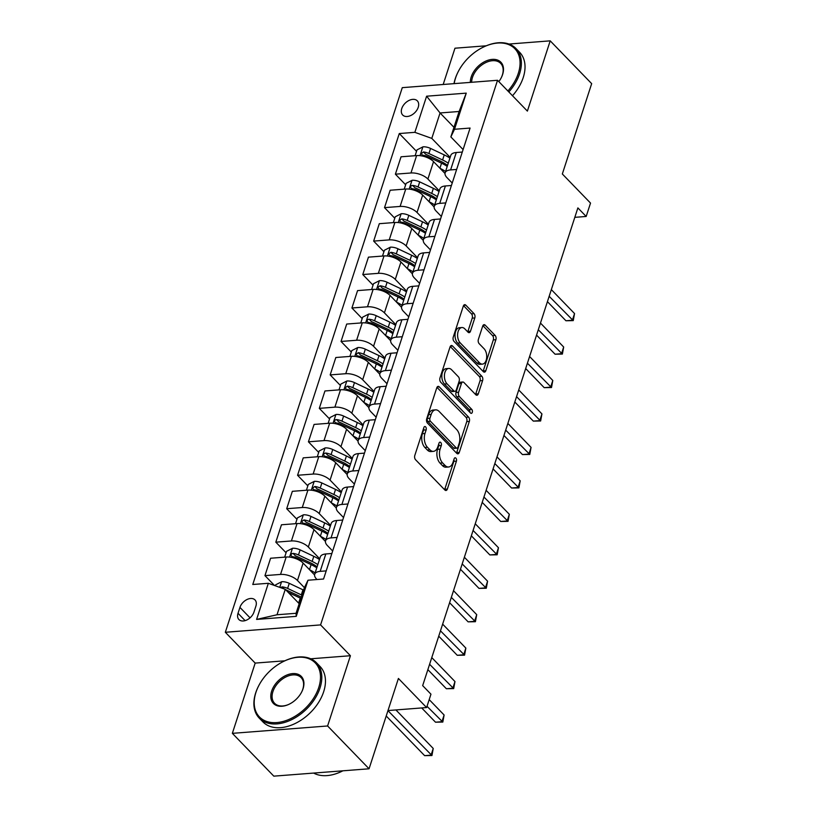 <?xml version="1.0" encoding="UTF-8"?>
<svg xmlns="http://www.w3.org/2000/svg" width="817" height="817" viewBox="0 0 817 817"><rect width="100%" height="100%" fill="white"/><g stroke="black" fill="none" stroke-linecap="round" stroke-linejoin="round"><path stroke-width="1.23" d="M425.606 426.872A2.185 1.277 85.6 0 0 424.84 426.525A2.185 1.277 85.6 0 0 423.87 427.536L414.801 455.447A3.125 1.828 85.6 0 0 415.577 459.746L444.877 490.006A3.125 1.828 85.6 0 0 445.98 490.486A3.125 1.828 85.6 0 0 447.359 489.056L456.427 461.145A2.185 1.277 85.6 0 0 455.886 458.133A2.185 1.277 85.6 0 0 455.12 457.786A2.185 1.277 85.6 0 0 454.15 458.786L452.975 462.402A9.998 5.852 85.6 0 1 448.543 466.997A9.998 5.852 85.6 0 1 445.04 465.435L442.6 462.912A9.998 5.852 85.6 0 1 440.118 449.125L441.292 445.51A2.185 1.277 85.6 0 0 440.751 442.497A2.185 1.277 85.6 0 0 439.985 442.16A2.185 1.277 85.6 0 0 439.015 443.161L437.841 446.776A9.998 5.852 85.6 0 1 433.398 451.362A9.998 5.852 85.6 0 1 429.895 449.799L427.454 447.277A9.998 5.852 85.6 0 1 424.973 433.5L426.147 429.885A2.185 1.277 85.6 0 0 425.606 426.872M401.76 108.559A10.182 6.75 -44.1 0 0 402.679 115.013A10.182 6.75 -44.1 0 0 411.063 115.371A10.182 6.75 -44.1 0 0 418.233 107.293A10.182 6.75 -44.1 0 0 417.313 100.838A10.182 6.75 -44.1 0 0 408.939 100.481A10.182 6.75 -44.1 0 0 401.76 108.559M474.8 317.946A3.125 1.828 85.6 0 0 474.034 313.646L465.802 305.16A3.125 1.828 85.6 0 0 464.71 304.67A3.125 1.828 85.6 0 0 463.321 306.099L453.251 337.094A3.125 1.828 85.6 0 0 454.027 341.404L483.337 371.653A3.125 1.828 85.6 0 0 484.43 372.143A3.125 1.828 85.6 0 0 485.819 370.714L495.888 339.709A3.125 1.828 85.6 0 0 495.112 335.409L485.186 325.156A3.125 1.828 85.6 0 0 484.083 324.666A3.125 1.828 85.6 0 0 482.704 326.095L478.384 339.361A3.125 1.828 85.6 0 0 479.16 343.671L484.093 348.757A8.354 4.892 85.6 0 1 486.646 357.948A8.354 4.892 85.6 0 1 482.449 364.116A8.354 4.892 85.6 0 1 479.518 362.809L460.226 342.895A8.354 4.892 85.6 0 1 457.673 333.714A8.354 4.892 85.6 0 1 461.871 327.535A8.354 4.892 85.6 0 1 464.791 328.842L468.008 332.162A3.125 1.828 85.6 0 0 469.101 332.652A3.125 1.828 85.6 0 0 470.49 331.212L474.8 317.946L472.226 318.15A3.125 1.828 85.6 0 0 471.45 313.84L463.515 305.64M284.888 660.8L255.18 663.098L232.355 733.349L327.597 725.976L369.059 768.787L398.41 678.457L426.607 707.563L430.957 694.184L422.665 685.626L577.885 207.906L586.177 216.464L590.528 203.086L562.331 173.98L591.671 83.651L550.209 40.85L508.93 44.047M327.597 725.976L350.422 655.724L320.57 624.903L497.533 80.28L527.384 111.102L550.209 40.85M439.26 386.85A3.125 1.828 85.6 0 0 438.167 386.37A3.125 1.828 85.6 0 0 436.778 387.799L426.709 418.794A3.125 1.828 85.6 0 0 427.485 423.104L456.785 453.353A3.125 1.828 85.6 0 0 457.877 453.843A3.125 1.828 85.6 0 0 459.266 452.414L469.346 421.409A3.125 1.828 85.6 0 0 468.57 417.099L439.26 386.85L437.156 387.013M439.985 377.944L450.055 346.949A3.125 1.828 85.6 0 1 451.444 345.52A3.125 1.828 85.6 0 1 452.536 346L481.836 376.259A3.125 1.828 85.6 0 1 482.612 380.559L478.302 393.825A3.125 1.828 85.6 0 1 476.914 395.265A3.125 1.828 85.6 0 1 475.821 394.774L463.933 382.509A3.125 1.828 85.6 0 0 462.841 382.019A3.125 1.828 85.6 0 0 461.452 383.449L458.592 392.252A3.125 1.828 85.6 0 0 459.368 396.562L471.746 409.337A2.185 1.277 85.6 0 1 472.41 411.737A2.185 1.277 85.6 0 1 471.317 413.351A2.185 1.277 85.6 0 1 470.551 413.014L440.751 382.254A3.125 1.828 85.6 0 1 439.985 377.944M486.248 45.793L454.967 48.213L443.182 84.488M369.059 768.787L273.818 776.15L232.355 733.349M253.975 612.056L255.895 606.163A9.865 6.536 -44.1 0 0 254.996 599.923A9.865 6.536 -44.1 0 0 246.877 599.576A9.865 6.536 -44.1 0 0 239.932 607.399L238.013 613.291A9.865 6.536 -44.1 0 0 238.911 619.541A9.865 6.536 -44.1 0 0 247.03 619.878A9.865 6.536 -44.1 0 0 253.975 612.056M320.57 624.903L225.329 632.276L402.281 87.654L497.533 80.28M307.989 580.223L296.244 616.355L256.599 619.419L268.344 583.287L285.276 589.343L277.014 614.762L296.06 613.291L304.322 587.872L307.989 580.223L323.563 579.018L470.081 128.065L454.507 129.27L450.851 136.919L459.113 111.49L440.057 112.96L431.795 138.39L450.157 157.344M416.527 151.329L399.288 133.539L252.77 584.492L268.344 583.287M399.288 133.539L414.862 132.334L426.607 96.202L466.252 93.138L454.507 129.27M255.18 663.098L225.329 632.276M574.811 217.342L586.177 216.464M387.983 710.555L426.607 707.563M285.276 589.343L299.185 603.692M453.966 127.319L440.057 112.96L426.607 96.202M405.651 184.785L395.387 174.184L401.045 156.793L416.619 155.587A12.735 5.954 18 0 1 433.551 161.633L444.999 173.459M395.387 174.184L410.961 172.979A12.735 5.954 18 0 1 427.894 179.035L439.291 190.8M394.785 218.231L384.521 207.641L390.169 190.238L405.743 189.033A12.735 5.954 18 0 1 422.675 195.089L434.133 206.915M384.521 207.641L400.095 206.435A12.735 5.954 18 0 1 417.027 212.481L428.425 224.246M383.919 251.687L373.655 241.097L379.302 223.695L394.877 222.49A12.735 5.954 18 0 1 411.809 228.546L423.267 240.372M373.655 241.097L389.229 239.892A12.735 5.954 18 0 1 406.151 245.937L417.548 257.702M373.042 285.143L362.779 274.543L368.436 257.151L384.01 255.946A12.735 5.954 18 0 1 400.943 262.002L412.391 273.818M362.779 274.543L378.353 273.338A12.735 5.954 18 0 1 395.285 279.394L406.682 291.158M362.176 318.599L351.913 307.999L357.56 290.607L373.134 289.402A12.735 5.954 18 0 1 390.066 295.448L401.525 307.274M351.913 307.999L367.487 306.794A12.735 5.954 18 0 1 384.419 312.85L395.816 324.615M351.31 352.045L341.036 341.455L346.694 324.053L362.268 322.848A12.735 5.954 18 0 1 379.2 328.904L390.659 340.73M341.036 341.455L356.61 340.25A12.735 5.954 18 0 1 373.543 346.296L384.94 358.06M340.434 385.501L330.17 374.901L335.828 357.509L351.402 356.304A12.735 5.954 18 0 1 368.324 362.36L379.782 374.186M330.17 374.901L345.744 373.706A12.735 5.954 18 0 1 362.677 379.752L374.074 391.517M329.568 418.958L319.304 408.357L324.952 390.965L340.526 389.76A12.735 5.954 18 0 1 357.458 395.816L368.916 407.632M319.304 408.357L334.878 407.152A12.735 5.954 18 0 1 351.81 413.208L363.208 424.973M318.701 452.414L308.428 441.813L314.085 424.421L329.66 423.216A12.735 5.954 18 0 1 346.592 429.262L358.05 441.088M308.428 441.813L324.002 440.608A12.735 5.954 18 0 1 340.934 446.664L352.331 458.429M307.825 485.86L297.562 475.269L303.219 457.867L318.793 456.662A12.735 5.954 18 0 1 335.716 462.718L347.174 474.544M297.562 475.269L313.136 474.064A12.735 5.954 18 0 1 330.068 480.11L341.465 491.875M296.959 519.316L286.696 508.715L292.343 491.323L307.917 490.118A12.735 5.954 18 0 1 324.849 496.174L336.308 508M286.696 508.715L302.27 507.52A12.735 5.954 18 0 1 319.202 513.566L330.599 525.331M286.093 552.772L275.819 542.171L281.477 524.78L297.051 523.574A12.735 5.954 18 0 1 313.983 529.62L325.432 541.446M275.819 542.171L291.393 540.966A12.735 5.954 18 0 1 308.326 547.022L319.723 558.787M274.512 585.493L264.953 575.628L270.601 558.236L286.175 557.031A12.735 5.954 18 0 1 303.107 563.076L314.565 574.902M264.953 575.628L280.527 574.422A12.735 5.954 18 0 1 297.459 580.478L304.424 587.668M317.016 579.529L316.506 578.998A12.735 5.954 18 0 1 314.698 574.269A12.735 5.954 18 0 1 320.172 571.359L326.197 570.889M332.662 551.005L327.382 545.552A12.735 5.954 18 0 1 325.564 540.813A12.735 5.954 18 0 1 331.038 537.903L337.074 537.433M343.528 517.549L338.248 512.096A12.735 5.954 18 0 1 336.43 507.367A12.735 5.954 18 0 1 341.904 504.446L347.94 503.987M354.404 484.093L349.114 478.639A12.735 5.954 18 0 1 347.307 473.911A12.735 5.954 18 0 1 352.781 470.99L358.806 470.531M365.27 450.647L359.991 445.183A12.735 5.954 18 0 1 358.173 440.455A12.735 5.954 18 0 1 363.647 437.544L369.682 437.075M376.137 417.191L370.857 411.737A12.735 5.954 18 0 1 369.039 406.999A12.735 5.954 18 0 1 374.523 404.088L380.548 403.618M387.013 383.735L381.723 378.281A12.735 5.954 18 0 1 379.915 373.553A12.735 5.954 18 0 1 385.389 370.632L391.414 370.172M397.879 350.279L392.599 344.825A12.735 5.954 18 0 1 390.781 340.097A12.735 5.954 18 0 1 396.255 337.186L402.291 336.716M408.755 316.833L403.465 311.369A12.735 5.954 18 0 1 401.647 306.641A12.735 5.954 18 0 1 407.132 303.73L413.157 303.26M419.621 283.376L414.331 277.923A12.735 5.954 18 0 1 412.524 273.184A12.735 5.954 18 0 1 417.998 270.274L424.033 269.804M430.488 249.92L425.208 244.467A12.735 5.954 18 0 1 423.39 239.738A12.735 5.954 18 0 1 428.864 236.818L434.899 236.358M441.364 216.464L436.074 211.011A12.735 5.954 18 0 1 434.256 206.282A12.735 5.954 18 0 1 439.74 203.372L445.765 202.902M452.23 183.018L446.94 177.555A12.735 5.954 18 0 1 445.132 172.826A12.735 5.954 18 0 1 450.606 169.916L456.642 169.446M463.096 149.562L450.851 136.919M314.698 574.269L320.346 556.877A12.735 5.954 18 0 1 325.82 553.957L331.855 553.497M325.564 540.813L331.212 523.421A12.735 5.954 18 0 1 336.696 520.511L342.721 520.041M336.43 507.367L342.088 489.965A12.735 5.954 18 0 1 347.562 487.055L353.598 486.585M347.307 473.911L352.954 456.509A12.735 5.954 18 0 1 358.428 453.598L364.464 453.129M358.173 440.455L363.82 423.063A12.735 5.954 18 0 1 369.304 420.142L375.33 419.683M369.039 406.999L374.697 389.607A12.735 5.954 18 0 1 380.171 386.696L386.206 386.227M379.915 373.553L385.563 356.151A12.735 5.954 18 0 1 391.037 353.24L397.072 352.77M390.781 340.097L396.439 322.695A12.735 5.954 18 0 1 401.913 319.784L407.938 319.314M401.647 306.641L407.305 289.249A12.735 5.954 18 0 1 412.779 286.328L418.815 285.868M412.524 273.184L418.171 255.792A12.735 5.954 18 0 1 423.645 252.882L429.681 252.412M423.39 239.738L429.048 222.336A12.735 5.954 18 0 1 434.521 219.426L440.547 218.956M434.256 206.282L439.914 188.88A12.735 5.954 18 0 1 445.388 185.97L451.423 185.5M445.132 172.826L450.78 155.434A12.735 5.954 18 0 1 456.254 152.513L462.289 152.054M431.795 138.39L414.862 132.334M277.014 614.762L256.599 619.419M296.06 613.291L296.244 616.355M466.252 93.138L459.113 111.49M350.422 655.724L310.726 658.798M423.635 428.271A2.185 1.277 85.6 0 1 423.574 430.079L422.399 433.694A9.998 5.852 85.6 0 0 424.881 447.481L427.454 447.277M433.398 451.362L430.825 451.566A9.998 5.852 85.6 0 1 427.322 450.004L424.881 447.481M448.543 466.997L445.97 467.191A9.998 5.852 85.6 0 1 442.467 465.629L440.026 463.106A9.998 5.852 85.6 0 1 437.544 449.33L438.719 445.714A2.185 1.277 85.6 0 0 438.77 443.897M444.601 489.71A3.125 1.828 85.6 0 0 444.785 489.25L453.854 461.339A2.185 1.277 85.6 0 0 453.915 459.532M456.509 453.067A3.125 1.828 85.6 0 0 456.693 452.608L466.762 421.613A3.125 1.828 85.6 0 0 465.996 417.303L436.962 387.34M429.926 418.263A2.185 1.277 85.6 0 0 430.467 421.276L456.192 447.828A2.185 1.277 85.6 0 0 456.958 448.176A2.185 1.277 85.6 0 0 457.928 447.165L459.164 443.355A9.998 5.852 85.6 0 0 456.693 429.579L439.107 411.421A9.998 5.852 85.6 0 0 435.604 409.858A9.998 5.852 85.6 0 0 431.162 414.454L429.926 418.263L427.352 418.457A2.185 1.277 85.6 0 0 427.894 421.47L430.467 421.276M456.958 448.176L454.385 448.37A2.185 1.277 85.6 0 1 453.619 448.033L427.894 421.47M435.604 409.858L433.03 410.063A9.998 5.852 85.6 0 0 428.588 414.648L431.162 414.454M427.352 418.457L428.588 414.648M450.238 346.49L479.262 376.453L481.836 376.259M475.545 394.488A3.125 1.828 85.6 0 0 475.729 394.029L480.039 380.763A3.125 1.828 85.6 0 0 479.262 376.453M462.841 382.019L460.267 382.213A3.125 1.828 85.6 0 0 458.878 383.653L456.019 392.456A3.125 1.828 85.6 0 0 456.795 396.756L469.172 409.531L471.746 409.337M469.795 412.228A2.185 1.277 85.6 0 0 469.172 409.531M451.607 369.774A8.354 4.892 85.6 0 0 448.676 368.467A8.354 4.892 85.6 0 0 444.479 374.646A8.354 4.892 85.6 0 0 447.042 383.827L453.833 390.843A3.125 1.828 85.6 0 0 454.926 391.333A3.125 1.828 85.6 0 0 456.315 389.903L459.174 381.1A3.125 1.828 85.6 0 0 458.398 376.79L451.607 369.774M448.676 368.467L446.102 368.671A8.354 4.892 85.6 0 0 441.905 374.84A8.354 4.892 85.6 0 0 444.468 384.031L447.042 383.827M454.926 391.333L452.352 391.537A3.125 1.828 85.6 0 1 451.26 391.047L444.468 384.031M467.733 331.876A3.125 1.828 85.6 0 0 467.916 331.416L472.226 318.15M461.871 327.535L459.297 327.74A8.354 4.892 85.6 0 0 455.1 333.908A8.354 4.892 85.6 0 0 457.653 343.099L460.226 342.895M482.449 364.116L479.875 364.321A8.354 4.892 85.6 0 1 476.944 363.014L457.653 343.099M483.051 371.367A3.125 1.828 85.6 0 0 483.245 370.908L493.315 339.913A3.125 1.828 85.6 0 0 492.539 335.603L482.888 325.646M298.736 603.242A24.357 11.387 18 0 1 299.247 603.487M275.36 585.799L275.686 584.788L281.702 581.714A8.436 3.942 18 0 1 289.259 583.328L302.944 589.792A24.357 11.387 18 0 1 303.597 590.109M288.258 592.417L300.248 598.085A24.357 11.387 18 0 1 300.901 598.401M386.216 715.998L424.626 755.654L431.07 755.153L433.235 748.464L395.918 709.942M301.943 595.184A24.357 11.387 -162 0 0 301.289 594.878L287.615 588.414A8.436 3.942 -162 0 0 282.192 586.861L280.394 587.597M285.593 589.67A4.299 2.012 18 0 1 286.001 589.854L299.676 596.308A20.211 9.447 18 0 1 301.31 597.135M387.952 710.647L431.948 755.521L424.626 755.654M433.235 748.464L431.948 755.521M309.602 569.786A24.357 11.387 18 0 1 315.127 572.921M284.663 557.143L286.553 551.332L292.578 548.258A8.436 3.942 18 0 1 300.135 549.872L313.81 556.336A24.357 11.387 18 0 1 319.478 559.543M317.823 564.629A24.357 11.387 -162 0 0 312.155 561.422L298.481 554.957A8.436 3.942 -162 0 0 293.058 553.405L291.832 553.671L290.75 555.1L292.016 556.612A8.436 3.942 18 0 1 297.439 558.174L311.114 564.629A24.357 11.387 18 0 1 316.782 567.835M421.695 707.941L435.502 722.197L441.936 721.697L444.111 715.008L429.191 699.607M293.058 553.405L295.448 555.866A4.299 2.012 18 0 1 296.867 556.397L310.542 562.862A20.211 9.447 18 0 1 317.098 566.886M427.015 706.297L442.814 722.065L435.502 722.197M444.111 715.008L442.814 722.065M320.478 536.33A24.357 11.387 18 0 1 326.003 539.465M295.54 523.687L297.429 517.876L303.444 514.802A8.436 3.942 18 0 1 311.001 516.415L324.676 522.88A24.357 11.387 18 0 1 330.354 526.087M328.7 531.173A24.357 11.387 -162 0 0 323.032 527.966L309.347 521.501A8.436 3.942 -162 0 0 303.924 519.949L301.626 521.644L302.882 523.166A8.436 3.942 18 0 1 308.305 524.718L321.99 531.183A24.357 11.387 18 0 1 327.658 534.389M427.863 669.634L446.368 688.741L452.802 688.241L454.977 681.552L431.774 657.593M303.924 519.949L306.314 522.41A4.299 2.012 18 0 1 307.733 522.941L321.418 529.406A20.211 9.447 18 0 1 327.964 533.43M429.599 664.282L453.68 688.608L446.368 688.741M454.977 681.552L453.68 688.608M331.345 502.874A24.357 11.387 18 0 1 336.87 506.019M306.406 490.241L308.295 484.42L314.31 481.346A8.436 3.942 18 0 1 321.878 482.97L335.552 489.424A24.357 11.387 18 0 1 341.22 492.631M339.566 497.716A24.357 11.387 -162 0 0 333.898 494.51L320.223 488.055A8.436 3.942 -162 0 0 314.8 486.493L312.492 488.188L313.759 489.71A8.436 3.942 18 0 1 319.181 491.262L332.856 497.727A24.357 11.387 18 0 1 338.524 500.933M438.729 636.177L457.244 655.285L463.678 654.795L465.853 648.095L442.64 624.137M314.8 486.493L317.18 488.964A4.299 2.012 18 0 1 318.61 489.485L332.284 495.95A20.211 9.447 18 0 1 338.83 499.973M440.465 630.836L464.556 655.163L457.244 655.285M465.853 648.095L464.556 655.163M342.221 469.428A24.357 11.387 18 0 1 347.736 472.563M317.272 456.785L319.161 450.974L325.186 447.9A8.436 3.942 18 0 1 332.744 449.513L346.418 455.978A24.357 11.387 18 0 1 352.086 459.185M350.432 464.27A24.357 11.387 -162 0 0 344.764 461.064L331.089 454.599A8.436 3.942 -162 0 0 325.666 453.047L324.441 453.312L323.358 454.742L324.625 456.254A8.436 3.942 18 0 1 330.048 457.806L343.722 464.27A24.357 11.387 18 0 1 349.39 467.477M449.595 602.721L468.11 621.839L474.544 621.339L476.719 614.65L453.506 590.691M325.666 453.047L328.056 455.508A4.299 2.012 18 0 1 329.476 456.039L343.15 462.493A20.211 9.447 18 0 1 349.707 466.527M451.331 597.38L475.423 621.706L468.11 621.839M476.719 614.65L475.423 621.706M255.946 692.346A38.838 25.735 -44.1 0 0 276.738 722.575A38.838 25.735 -44.1 0 0 318.753 687.495A38.838 25.735 -44.1 0 0 284.49 660.984A38.838 25.735 -44.1 0 0 258.519 686.137A38.838 25.735 -44.1 0 0 255.946 692.346M284.694 660.882A39.788 26.369 135.9 0 1 284.908 660.779A39.788 26.369 135.9 0 1 316.434 662.75A39.788 26.369 135.9 0 1 320.029 687.945A39.788 26.369 135.9 0 1 291.996 719.501A39.788 26.369 135.9 0 1 259.265 718.123A39.788 26.369 135.9 0 1 255.67 692.928A39.788 26.369 135.9 0 1 258.305 686.556A39.788 26.369 135.9 0 1 258.407 686.351M271.652 691.131A19.414 12.868 135.9 0 1 292.66 673.596A19.414 12.868 135.9 0 1 303.056 688.711A19.414 12.868 135.9 0 1 301.769 691.815A19.414 12.868 135.9 0 1 288.789 704.387A19.414 12.868 135.9 0 1 271.652 691.131M301.657 692.03A18.464 12.235 -44.1 0 0 302.78 689.282A18.464 12.235 -44.1 0 0 301.105 677.589A18.464 12.235 -44.1 0 0 285.919 676.946A18.464 12.235 -44.1 0 0 272.919 691.591A18.464 12.235 -44.1 0 0 274.583 703.284A18.464 12.235 -44.1 0 0 289.004 704.295M342.885 770.809A39.788 26.369 135.9 0 1 313.626 773.066M316.434 662.75L320.08 666.519A39.788 26.369 135.9 0 1 323.675 691.713A39.788 26.369 135.9 0 1 295.652 723.27A39.788 26.369 135.9 0 1 262.921 721.891L259.265 718.123M507.898 90.993A38.838 25.735 -44.1 0 0 518.325 73.285A38.838 25.735 -44.1 0 0 484.052 46.773A38.838 25.735 -44.1 0 0 458.082 71.927A38.838 25.735 -44.1 0 0 455.518 78.146A38.838 25.735 -44.1 0 0 454.17 83.64M484.267 46.671A39.788 26.369 135.9 0 1 484.481 46.579A39.788 26.369 135.9 0 1 515.997 48.54A39.788 26.369 135.9 0 1 519.592 73.734A39.788 26.369 135.9 0 1 508.838 91.964M453.986 83.651A39.788 26.369 135.9 0 1 455.243 78.718A39.788 26.369 135.9 0 1 457.877 72.356A39.788 26.369 135.9 0 1 457.98 72.141M470.347 82.384A19.414 12.868 135.9 0 1 471.215 76.931A19.414 12.868 135.9 0 1 492.222 59.386A19.414 12.868 135.9 0 1 502.618 74.5A19.414 12.868 135.9 0 1 501.332 77.605A19.414 12.868 135.9 0 1 498.83 81.618M501.23 77.819A18.464 12.235 -44.1 0 0 502.343 75.072A18.464 12.235 -44.1 0 0 500.678 63.379A18.464 12.235 -44.1 0 0 485.492 62.735A18.464 12.235 -44.1 0 0 472.481 77.38A18.464 12.235 -44.1 0 0 471.654 82.282M515.997 48.54L519.643 52.308A39.788 26.369 135.9 0 1 523.248 77.503A39.788 26.369 135.9 0 1 512.494 95.732M353.087 435.972A24.357 11.387 18 0 1 358.612 439.107M328.148 423.329L330.037 417.518L336.053 414.444A8.436 3.942 18 0 1 343.61 416.057L357.295 422.522A24.357 11.387 18 0 1 362.962 425.728M361.308 430.814A24.357 11.387 -162 0 0 355.64 427.608L341.955 421.143A8.436 3.942 -162 0 0 336.533 419.591L335.307 419.856L334.235 421.286L335.491 422.798A8.436 3.942 18 0 1 340.914 424.36L354.598 430.814A24.357 11.387 18 0 1 360.266 434.021M460.471 569.275L478.976 588.383L485.41 587.883L487.586 581.193L464.383 557.235M336.533 419.591L338.922 422.052A4.299 2.012 18 0 1 340.342 422.583L354.027 429.048A20.211 9.447 18 0 1 360.573 433.071M462.208 563.924L486.289 588.25L478.976 588.383M487.586 581.193L486.289 588.25M363.953 402.515A24.357 11.387 18 0 1 369.478 405.661M339.014 389.872L340.903 384.061L346.919 380.988A8.436 3.942 18 0 1 354.486 382.601L368.161 389.066A24.357 11.387 18 0 1 373.829 392.272M372.174 397.358A24.357 11.387 -162 0 0 366.506 394.151L352.832 387.687A8.436 3.942 -162 0 0 347.409 386.135L345.101 387.83L346.367 389.352A8.436 3.942 18 0 1 351.79 390.904L365.465 397.368A24.357 11.387 18 0 1 371.132 400.575M471.338 535.819L489.853 554.927L496.287 554.426L498.462 547.737L475.249 523.779M347.409 386.135L349.788 388.596A4.299 2.012 18 0 1 351.218 389.127L364.893 395.591A20.211 9.447 18 0 1 371.439 399.615M473.074 530.468L497.165 554.794L489.853 554.927M498.462 547.737L497.165 554.794M374.829 369.059A24.357 11.387 18 0 1 380.354 372.205M349.89 356.426L351.77 350.605L357.795 347.531A8.436 3.942 18 0 1 365.352 349.155L379.027 355.609A24.357 11.387 18 0 1 384.695 358.816M383.05 363.902A24.357 11.387 -162 0 0 377.372 360.695L363.698 354.241A8.436 3.942 -162 0 0 358.275 352.678L355.967 354.374L357.233 355.895A8.436 3.942 18 0 1 362.656 357.448L376.331 363.912A24.357 11.387 18 0 1 381.999 367.119M482.204 502.363L500.719 521.471L507.153 520.98L509.328 514.291L486.115 490.323M358.275 352.678L360.665 355.15A4.299 2.012 18 0 1 362.084 355.671L375.759 362.135A20.211 9.447 18 0 1 382.315 366.159M483.94 497.022L508.031 521.348L500.719 521.471M509.328 514.291L508.031 521.348M385.695 335.613A24.357 11.387 18 0 1 391.22 338.749M360.757 322.97L362.646 317.159L368.661 314.085A8.436 3.942 18 0 1 376.218 315.699L389.903 322.164A24.357 11.387 18 0 1 395.571 325.37M393.917 330.456A24.357 11.387 -162 0 0 388.249 327.249L374.574 320.785A8.436 3.942 -162 0 0 369.141 319.233L367.916 319.498L366.843 320.928L368.099 322.439A8.436 3.942 18 0 1 373.522 323.992L387.207 330.456A24.357 11.387 18 0 1 392.875 333.663M493.08 468.917L511.585 488.025L518.019 487.524L520.194 480.835L496.991 456.877M369.141 319.233L371.531 321.694A4.299 2.012 18 0 1 372.95 322.225L386.635 328.679A20.211 9.447 18 0 1 393.181 332.713M494.816 463.566L518.897 487.892L511.585 488.025M520.194 480.835L518.897 487.892M396.562 302.157A24.357 11.387 18 0 1 402.087 305.292M371.623 289.514L373.512 283.703L379.537 280.629A8.436 3.942 18 0 1 387.095 282.243L400.769 288.707A24.357 11.387 18 0 1 406.437 291.914M404.783 297A24.357 11.387 -162 0 0 399.115 293.793L385.44 287.329A8.436 3.942 -162 0 0 380.017 285.776L377.709 287.472L378.976 288.983A8.436 3.942 18 0 1 384.398 290.546L398.073 297A24.357 11.387 18 0 1 403.741 300.207M503.946 435.461L522.461 454.569L528.895 454.068L531.07 447.379L507.857 423.42M380.017 285.776L382.407 288.238A4.299 2.012 18 0 1 383.827 288.769L397.501 295.233A20.211 9.447 18 0 1 404.047 299.257M505.682 430.11L529.773 454.436L522.461 454.569M531.07 447.379L529.773 454.436M407.438 268.701A24.357 11.387 18 0 1 412.963 271.847M382.499 256.058L384.388 250.247L390.403 247.173A8.436 3.942 18 0 1 397.961 248.787L411.635 255.251A24.357 11.387 18 0 1 417.303 258.458M415.659 263.544A24.357 11.387 -162 0 0 409.991 260.337L396.306 253.873A8.436 3.942 -162 0 0 390.883 252.32L388.575 254.016L389.842 255.537A8.436 3.942 18 0 1 395.265 257.089L408.939 263.554A24.357 11.387 18 0 1 414.607 266.761M514.812 402.005L533.327 421.112L539.761 420.612L541.937 413.923L518.724 389.964M390.883 252.32L393.273 254.781A4.299 2.012 18 0 1 394.693 255.312L408.367 261.777A20.211 9.447 18 0 1 414.924 265.801M516.558 396.653L540.64 420.98L533.327 421.112M541.937 413.923L540.64 420.98M418.304 235.245A24.357 11.387 18 0 1 423.829 238.39M393.365 222.612L395.254 216.791L401.27 213.717A8.436 3.942 18 0 1 408.827 215.341L422.512 221.795A24.357 11.387 18 0 1 428.179 225.002M426.525 230.088A24.357 11.387 -162 0 0 420.857 226.881L407.183 220.427A8.436 3.942 -162 0 0 401.76 218.864L399.452 220.559L400.708 222.081A8.436 3.942 18 0 1 406.131 223.633L419.815 230.098A24.357 11.387 18 0 1 425.483 233.305M525.688 368.549L544.193 387.656L550.638 387.166L552.803 380.477L529.6 356.518M401.76 218.864L404.139 221.336A4.299 2.012 18 0 1 405.559 221.856L419.244 228.321A20.211 9.447 18 0 1 425.79 232.345M527.425 363.208L551.506 387.534L544.193 387.656M552.803 380.477L551.506 387.534M429.17 201.799A24.357 11.387 18 0 1 434.695 204.934M404.231 189.156L406.12 183.345L412.146 180.271A8.436 3.942 18 0 1 419.703 181.885L433.378 188.349A24.357 11.387 18 0 1 439.046 191.556M437.391 196.642A24.357 11.387 -162 0 0 431.723 193.435L418.049 186.97A8.436 3.942 -162 0 0 412.626 185.418L411.4 185.684L410.318 187.113L411.584 188.625A8.436 3.942 18 0 1 417.007 190.177L430.682 196.642A24.357 11.387 18 0 1 436.349 199.848M536.555 335.103L555.07 354.21L561.504 353.71L563.679 347.021L540.466 323.062M412.626 185.418L415.016 187.879A4.299 2.012 18 0 1 416.435 188.41L430.11 194.865A20.211 9.447 18 0 1 436.666 198.899M538.291 329.751L562.382 354.078L555.07 354.21M563.679 347.021L562.382 354.078M440.046 168.343A24.357 11.387 18 0 1 445.571 171.478M415.107 155.7L416.997 149.889L423.012 146.815A8.436 3.942 18 0 1 430.569 148.428L444.244 154.893A24.357 11.387 18 0 1 449.912 158.1M448.267 163.186A24.357 11.387 -162 0 0 442.6 159.979L428.915 153.514A8.436 3.942 -162 0 0 423.492 151.962L421.194 153.657L422.45 155.169A8.436 3.942 18 0 1 427.873 156.731L441.548 163.186A24.357 11.387 18 0 1 447.216 166.392M547.421 301.647L565.936 320.754L572.37 320.254L574.545 313.565L551.332 289.606M423.492 151.962L425.882 154.423A4.299 2.012 18 0 1 427.301 154.954L440.976 161.419A20.211 9.447 18 0 1 447.532 165.442M549.167 296.295L573.248 320.621L565.936 320.754M574.545 313.565L573.248 320.621M433.551 161.633L427.894 179.035M422.675 195.089L417.027 212.481M411.809 228.546L406.151 245.937M400.943 262.002L395.285 279.394M390.066 295.448L384.419 312.85M379.2 328.904L373.543 346.296M368.324 362.36L362.677 379.752M357.458 395.816L351.81 413.208M346.592 429.262L340.934 446.664M335.716 462.718L330.068 480.11M324.849 496.174L319.202 513.566M313.983 529.62L308.326 547.022M303.107 563.076L297.459 580.478M325.82 553.957L320.172 571.359M286.175 557.031L280.527 574.422M297.051 523.574L291.393 540.966M336.696 520.511L331.038 537.903M307.917 490.118L302.27 507.52M347.562 487.055L341.904 504.446M318.793 456.662L313.136 474.064M358.428 453.598L352.781 470.99M329.66 423.216L324.002 440.608M369.304 420.142L363.647 437.544M340.526 389.76L334.878 407.152M380.171 386.696L374.523 404.088M351.402 356.304L345.744 373.706M391.037 353.24L385.389 370.632M362.268 322.848L356.61 340.25M401.913 319.784L396.255 337.186M373.134 289.402L367.487 306.794M412.779 286.328L407.132 303.73M384.01 255.946L378.353 273.338M423.645 252.882L417.998 270.274M394.877 222.49L389.229 239.892M434.521 219.426L428.864 236.818M405.743 189.033L400.095 206.435M445.388 185.97L439.74 203.372M416.619 155.587L410.961 172.979M456.254 152.513L450.606 169.916M245.131 620.634L238.013 613.291M250.043 617.836L239.932 607.399M422.399 433.694L424.973 433.5M427.322 450.004L429.895 449.799M438.719 445.714L441.292 445.51M437.544 449.33L440.118 449.125M440.026 463.106L442.6 462.912M442.467 465.629L445.04 465.435M453.854 461.339L456.427 461.145M444.785 489.25L447.359 489.056M423.574 430.079L426.147 429.885M465.996 417.303L468.57 417.099M466.762 421.613L469.346 421.409M456.693 452.608L459.266 452.414M453.619 448.033L456.192 447.828M450.433 346.163L452.536 346M480.039 380.763L482.612 380.559M475.729 394.029L478.302 393.825M458.878 383.653L461.452 383.449M456.019 392.456L458.592 392.252M456.795 396.756L459.368 396.562M451.26 391.047L453.833 390.843M467.916 331.416L470.49 331.212M476.944 363.014L479.518 362.809M483.082 325.319L485.186 325.156M492.539 335.603L495.112 335.409M493.315 339.913L495.888 339.709M483.245 370.908L485.819 370.714M463.709 305.313L465.802 305.16M471.45 313.84L474.034 313.646M281.559 581.786L279.741 587.362M300.248 598.085L298.613 603.109M302.944 589.792L301.289 594.878M289.259 583.328L287.615 588.414M284.234 588.965L282.192 586.861M292.425 548.33L289.575 557.102M311.114 564.629L309.48 569.653M313.81 556.336L312.155 561.422M297.439 558.174L297.122 559.155M300.135 549.872L298.481 554.957M303.291 514.884L300.442 523.646M321.99 531.183L320.356 536.207M324.676 522.88L323.032 527.966M308.305 524.718L307.989 525.699M311.001 516.415L309.347 521.501M314.167 481.427L311.318 490.2M332.856 497.727L331.222 502.751M335.552 489.424L333.898 494.51M319.181 491.262L318.855 492.243M321.878 482.97L320.223 488.055M325.033 447.971L322.184 456.744M343.722 464.27L342.088 469.295M346.418 455.978L344.764 461.064M330.048 457.806L329.731 458.786M332.744 449.513L331.089 454.599M335.899 414.515L333.05 423.288M354.598 430.814L352.964 435.839M357.295 422.522L355.64 427.608M340.914 424.36L340.597 425.34M343.61 416.057L341.955 421.143M346.776 381.069L343.926 389.832M365.465 397.368L363.831 402.393M368.161 389.066L366.506 394.151M351.79 390.904L351.463 391.884M354.486 382.601L352.832 387.687M357.642 347.613L354.792 356.386M376.331 363.912L374.697 368.937M379.027 355.609L377.372 360.695M362.656 357.448L362.339 358.428M365.352 349.155L363.698 354.241M368.508 314.157L365.659 322.929M387.207 330.456L385.573 335.481M389.903 322.164L388.249 327.249M373.522 323.992L373.206 324.972M376.218 315.699L374.574 320.785M379.384 280.701L376.535 289.473M398.073 297L396.439 302.024M400.769 288.707L399.115 293.793M384.398 290.546L384.082 291.526M387.095 282.243L385.44 287.329M390.25 247.255L387.401 256.017M408.939 263.554L407.305 268.579M411.635 255.251L409.991 260.337M395.265 257.089L394.948 258.07M397.961 248.787L396.306 253.873M401.116 213.799L398.267 222.571M419.815 230.098L418.181 235.122M422.512 221.795L420.857 226.881M406.131 223.633L405.814 224.614M408.827 215.341L407.183 220.427M411.993 180.343L409.143 189.115M430.682 196.642L429.048 201.666M433.378 188.349L431.723 193.435M417.007 190.177L416.69 191.158M419.703 181.885L418.049 186.97M422.859 146.886L420.009 155.659M441.548 163.186L439.924 168.21M444.244 154.893L442.6 159.979M427.873 156.731L427.557 157.712M430.569 148.428L428.915 153.514"/></g></svg>
